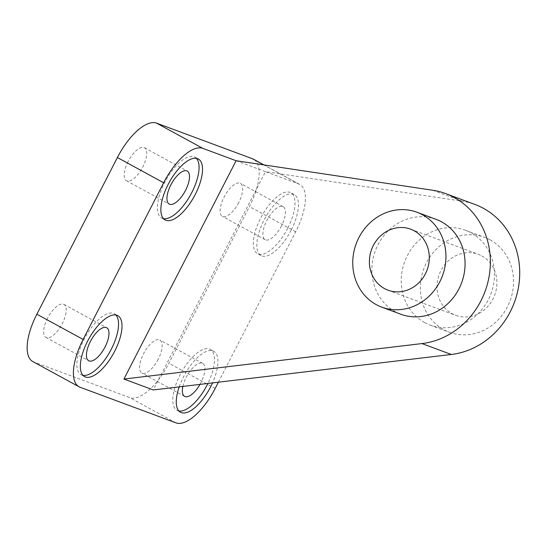<?xml version="1.0" encoding="UTF-8"?>
<svg xmlns="http://www.w3.org/2000/svg" width="546" height="546" viewBox="0 0 546 546"><rect width="100%" height="100%" fill="white"/><g stroke="black" fill="none" stroke-linecap="round" stroke-linejoin="round"><path stroke-width="0.41" stroke-dasharray="2.73 2.05" d="M291.175 230.119A34.705 14.326 -61.4 0 1 261.008 255.555A34.705 14.326 -61.4 0 1 265.056 218.229A34.705 14.326 -61.4 0 1 294.253 194.622A34.705 14.326 -61.4 0 1 291.175 230.119M179.211 386.861A34.705 14.326 -61.4 0 1 213.732 351.303A34.705 14.326 -61.4 0 1 212.53 382.896M218.393 382.2L295.686 231.797A46.273 19.096 118.6 0 0 299.788 184.466A46.273 19.096 118.6 0 0 298.751 183.995L265.458 171.628L153.255 389.953M32.767 361.534A46.273 19.096 118.6 0 0 33.804 362.005L129.736 397.631A46.273 19.096 118.6 0 0 168.919 363.24L249.44 206.565A46.273 19.096 118.6 0 0 253.542 159.234M236.111 160.729L265.458 171.628L462.073 201.153A78.085 71 -69.6 0 1 475.006 204.491M128.112 161.507A18.796 7.76 118.6 0 0 126.447 180.733A18.796 7.76 118.6 0 0 142.26 167.95A18.796 7.76 118.6 0 0 144.451 147.727A18.796 7.76 118.6 0 0 128.112 161.507M238.718 202.586A18.796 7.76 -61.4 0 1 222.379 216.359A18.796 7.76 -61.4 0 1 224.57 196.144A18.796 7.76 -61.4 0 1 240.383 183.354A18.796 7.76 -61.4 0 1 238.718 202.586M47.591 318.188A18.796 7.76 118.6 0 0 45.925 337.414A18.796 7.76 118.6 0 0 61.739 324.624A18.796 7.76 118.6 0 0 63.93 304.409A18.796 7.76 118.6 0 0 47.591 318.188M158.197 359.261A18.796 7.76 -61.4 0 1 141.858 373.041A18.796 7.76 -61.4 0 1 144.048 352.818A18.796 7.76 -61.4 0 1 159.862 340.035A18.796 7.76 -61.4 0 1 158.197 359.261M178.917 410.995A34.705 14.326 -61.4 0 1 177.02 410.339A34.705 14.326 -61.4 0 1 181.067 373.014A34.705 14.326 -61.4 0 1 210.258 349.406A34.705 14.326 -61.4 0 1 207.917 383.449M182.869 386.425A18.796 7.76 -61.4 0 1 191.707 369.014A18.796 7.76 -61.4 0 1 202.641 363.37A18.796 7.76 -61.4 0 1 200.976 382.603A18.796 7.76 -61.4 0 1 200.007 384.384M115.902 315.022A34.705 14.326 118.6 0 0 114.326 313.779A34.705 14.326 118.6 0 0 84.166 339.216A34.705 14.326 118.6 0 0 81.088 374.713A34.705 14.326 118.6 0 0 82.985 375.368M287.708 228.228A34.705 14.326 -61.4 0 1 257.541 253.665A34.705 14.326 -61.4 0 1 261.589 216.339A34.705 14.326 -61.4 0 1 290.779 192.731A34.705 14.326 -61.4 0 1 287.708 228.228M281.497 225.921A18.796 7.76 -61.4 0 1 265.158 239.701A18.796 7.76 -61.4 0 1 267.349 219.485A18.796 7.76 -61.4 0 1 283.162 206.695A18.796 7.76 -61.4 0 1 281.497 225.921M196.424 158.34A34.705 14.326 118.6 0 0 194.847 157.105A34.705 14.326 118.6 0 0 164.687 182.541A34.705 14.326 118.6 0 0 161.609 218.038A34.705 14.326 118.6 0 0 163.507 218.693M436.104 219.349A50.614 46.021 -69.6 0 0 376.583 247.7A50.614 46.021 -69.6 0 0 395.379 311.739A50.614 46.021 -69.6 0 0 400.86 314.237M424.727 322.638A50.614 46.021 -69.6 0 0 430.207 325.136A50.614 46.021 -69.6 0 0 489.721 296.778A50.614 46.021 -69.6 0 0 470.925 232.739A50.614 46.021 -69.6 0 0 465.445 230.241A50.614 46.021 -69.6 0 0 405.931 258.599A50.614 46.021 -69.6 0 0 424.727 322.638M481.804 255.897A32.535 29.586 110.4 0 1 493.884 297.065A32.535 29.586 110.4 0 1 455.623 315.295A32.535 29.586 110.4 0 1 439.223 274.495A32.535 29.586 110.4 0 1 478.282 254.293A32.535 29.586 110.4 0 1 481.804 255.897M490.055 239.844A50.614 46.021 110.4 0 1 508.852 303.883A50.614 46.021 110.4 0 1 449.331 332.241A50.614 46.021 110.4 0 1 423.812 268.775A50.614 46.021 110.4 0 1 484.575 237.346A50.614 46.021 110.4 0 1 490.055 239.844M298.751 183.995L263.704 164.878M295.686 231.797L249.44 206.565M80.057 387.237L33.804 362.005M175.989 422.863L129.736 397.631M215.165 388.472L168.919 363.24M432.732 190.261L462.073 201.153M299.788 184.466L263.943 164.912M213.732 351.303L210.258 349.406M180.487 412.237L177.02 410.339M202.641 363.37L159.862 340.035M184.637 396.376L141.858 373.041M45.925 337.414L88.705 360.749M63.93 304.409L106.709 327.743M81.088 374.713L84.555 376.61M114.326 313.779L117.799 315.677M294.253 194.622L290.779 192.731M261.008 255.555L257.541 253.665M283.162 206.695L240.383 183.354M265.158 239.701L222.379 216.359M126.447 180.733L169.226 204.074M144.451 147.727L187.23 171.069M161.609 218.038L165.076 219.929M194.847 157.105L198.321 158.995M430.207 325.136L449.331 332.241M465.445 230.241L484.575 237.346M388.022 290.185L455.623 315.295M410.681 229.184L478.282 254.293"/><path stroke-width="0.82" d="M168.154 184.432A34.705 14.326 118.6 0 0 165.076 219.929A34.705 14.326 118.6 0 0 194.274 196.321A34.705 14.326 118.6 0 0 198.321 158.995A34.705 14.326 118.6 0 0 168.154 184.432M87.633 341.113A34.705 14.326 118.6 0 0 84.555 376.61A34.705 14.326 118.6 0 0 113.752 353.003A34.705 14.326 118.6 0 0 117.799 315.677A34.705 14.326 118.6 0 0 87.633 341.113M212.53 382.896A34.705 14.326 -61.4 0 1 210.654 386.8A34.705 14.326 -61.4 0 1 180.487 412.237A34.705 14.326 -61.4 0 1 179.211 386.861M123.915 379.054L153.255 389.953L451.324 354.477A78.085 71 -69.6 0 0 518.686 285.974A78.085 71 -69.6 0 0 475.006 204.491L445.666 193.591A78.085 71 -69.6 0 0 432.732 190.261L236.111 160.729L123.915 379.054L421.983 343.577A78.085 71 -69.6 0 0 489.346 275.075A78.085 71 -69.6 0 0 445.666 193.591M236.111 160.729L202.819 148.369A46.273 19.096 118.6 0 0 163.643 182.76L83.122 339.435A46.273 19.096 118.6 0 0 79.02 386.766A46.273 19.096 118.6 0 0 80.057 387.237L175.989 422.863A46.273 19.096 118.6 0 0 215.165 388.472L218.393 382.2M263.943 164.912L253.542 159.234A46.273 19.096 118.6 0 0 252.498 158.763L156.566 123.137A46.273 19.096 118.6 0 0 117.39 157.528L36.869 314.203A46.273 19.096 118.6 0 0 32.767 361.534L79.02 386.766M207.917 383.449A34.705 14.326 -61.4 0 1 207.187 384.903A34.705 14.326 -61.4 0 1 178.917 410.995M200.007 384.384A18.796 7.76 -61.4 0 1 184.637 396.376A18.796 7.76 -61.4 0 1 182.869 386.425M90.37 341.523A18.796 7.76 118.6 0 0 88.705 360.749A18.796 7.76 118.6 0 0 104.518 347.966A18.796 7.76 118.6 0 0 106.709 327.743A18.796 7.76 118.6 0 0 90.37 341.523M82.985 375.368A34.705 14.326 118.6 0 0 110.285 351.105A34.705 14.326 118.6 0 0 115.902 315.022M170.891 184.848A18.796 7.76 118.6 0 0 169.226 204.074A18.796 7.76 118.6 0 0 185.039 191.284A18.796 7.76 118.6 0 0 187.23 171.069A18.796 7.76 118.6 0 0 170.891 184.848M163.507 218.693A34.705 14.326 118.6 0 0 190.807 194.431A34.705 14.326 118.6 0 0 196.424 158.34M381.729 307.132L400.86 314.237A50.614 46.021 -69.6 0 0 460.374 285.879A50.614 46.021 -69.6 0 0 441.577 221.847A50.614 46.021 -69.6 0 0 436.104 219.349L416.973 212.244A50.614 46.021 110.4 0 1 422.454 214.742A50.614 46.021 110.4 0 1 441.243 278.774A50.614 46.021 110.4 0 1 381.729 307.132A50.614 46.021 110.4 0 1 356.21 243.666A50.614 46.021 110.4 0 1 416.973 212.244M414.202 230.794A32.535 29.586 110.4 0 1 426.283 271.963A32.535 29.586 110.4 0 1 388.022 290.185A32.535 29.586 110.4 0 1 371.621 249.385A32.535 29.586 110.4 0 1 410.681 229.184A32.535 29.586 110.4 0 1 414.202 230.794M263.704 164.878L252.498 158.763M202.819 148.369L156.566 123.137M163.643 182.76L117.39 157.528M83.122 339.435L36.869 314.203M421.983 343.577L451.324 354.477"/></g></svg>
